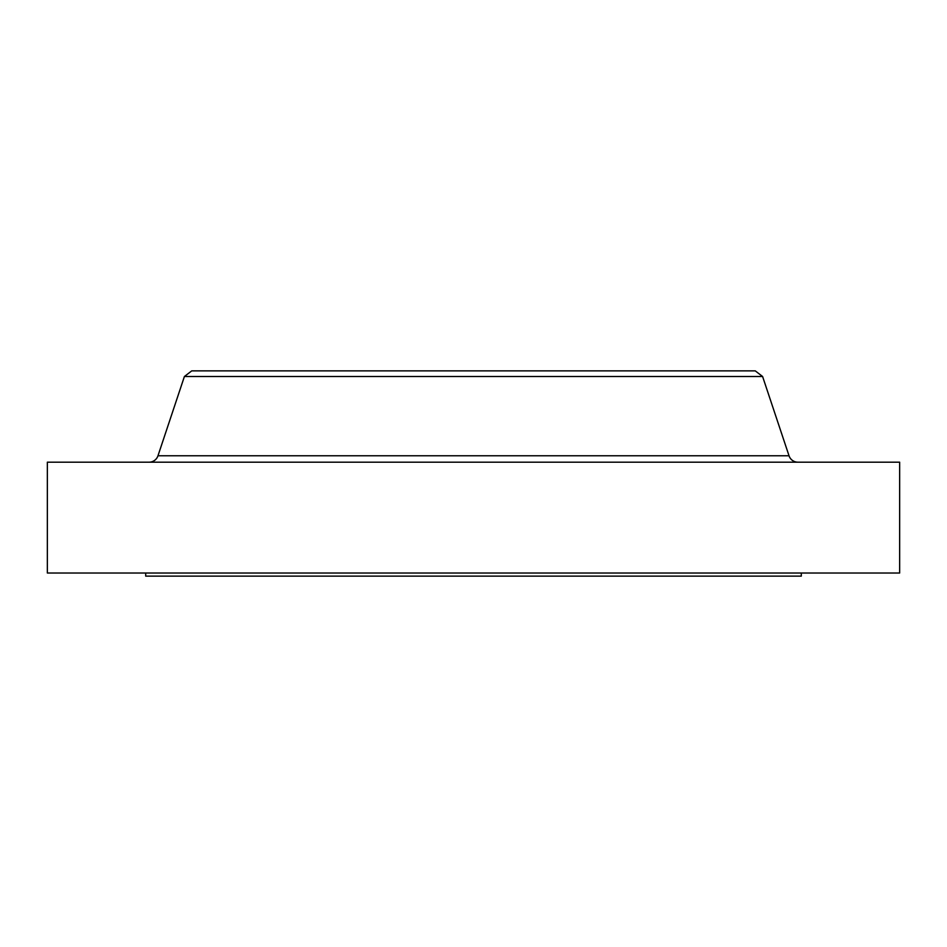 <?xml version="1.0" encoding="UTF-8"?>
<svg xmlns="http://www.w3.org/2000/svg" width="947" height="947" viewBox="0 0 947 947"><rect width="100%" height="100%" fill="white"/><g stroke="black" fill="none" stroke-linecap="round" stroke-linejoin="round"><path stroke-width="1.42" d="M797.907 462.183A9.363 9.363 0 0 1 789.029 455.779L762.595 376.504L184.405 376.504L157.971 455.779L789.029 455.779M149.093 462.183A9.363 9.363 0 0 0 157.971 455.779M145.696 573.018L145.696 576.131L801.304 576.131L801.304 573.018M762.595 376.504L755.256 370.869L191.744 370.869L184.405 376.504M899.65 462.183L47.35 462.183L47.35 573.018L899.65 573.018L899.65 462.183"/></g></svg>
